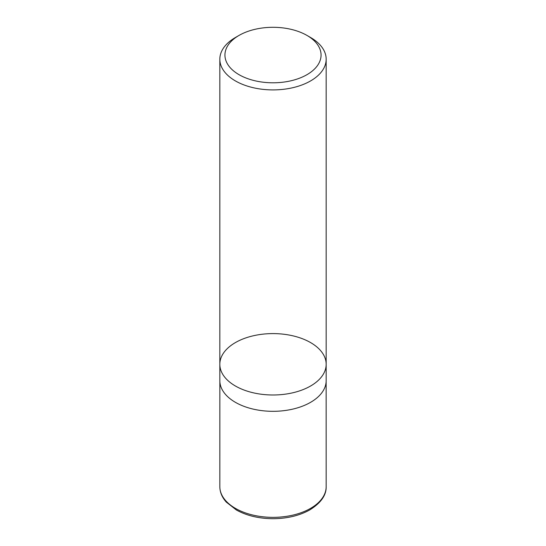 <?xml version="1.0" encoding="UTF-8"?>
<svg xmlns="http://www.w3.org/2000/svg" width="546" height="546" viewBox="0 0 546 546"><rect width="100%" height="100%" fill="white"/><g stroke="black" fill="none" stroke-linecap="round" stroke-linejoin="round"><path stroke-width="0.82" d="M310.592 37.51L306.988 35.429A48.062 27.75 180 0 1 306.988 35.429A48.062 27.75 180 0 1 306.982 74.672A48.062 27.75 180 0 1 239.018 74.672A48.062 27.75 180 0 1 239.011 35.429A48.062 27.75 180 0 1 306.982 35.429L310.592 37.51A53.167 30.692 180 0 1 326.167 59.214A53.167 30.692 180 0 1 293.345 87.572A53.167 30.692 180 0 1 235.408 80.917A53.167 30.692 180 0 1 219.833 59.214A53.167 30.692 180 0 1 235.408 37.51L239.011 35.429M235.408 386.002A53.167 30.692 0 0 0 293.345 392.656A53.167 30.692 0 0 0 326.167 364.298A53.167 30.692 180 0 1 293.345 392.656A53.167 30.692 180 0 1 235.408 386.002A53.167 30.692 180 0 1 219.833 364.298A53.167 30.692 0 0 0 235.408 386.002M235.408 402.327A53.167 30.692 180 0 1 219.833 380.623L219.833 364.298A53.167 30.692 180 0 1 273 333.599A53.167 30.692 180 0 1 326.167 364.298L326.167 380.623A53.167 30.692 180 0 1 293.345 408.981A53.167 30.692 180 0 1 235.408 402.327M326.167 486.65A53.167 30.692 180 0 1 273 517.349A53.167 30.692 180 0 1 219.833 486.65C219.895 492.226 222.045 497.379 226.297 502.108L236.404 510.012C246.778 515.724 259.022 518.618 273.143 518.7C287.21 518.577 299.392 515.663 309.698 509.957C320.905 502.968 326.392 495.202 326.167 486.65L326.146 381.504M219.833 59.214L219.833 364.298M326.167 59.214L326.167 364.298M219.854 381.504L219.833 486.65"/></g></svg>
